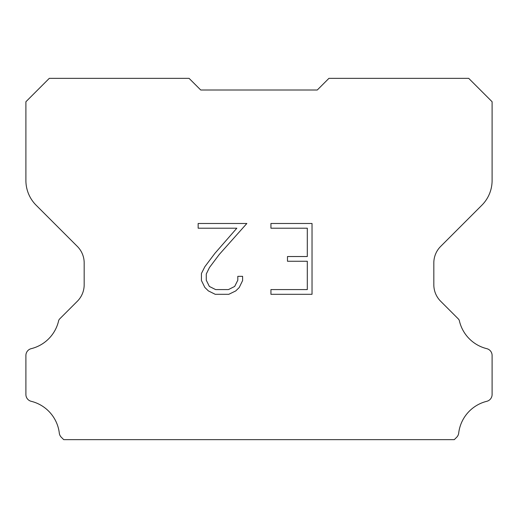 <?xml version="1.0" encoding="UTF-8"?>
<svg xmlns="http://www.w3.org/2000/svg" width="518" height="518" viewBox="0 0 518 518"><rect width="100%" height="100%" fill="white"/><g stroke="black" fill="none" stroke-linecap="round" stroke-linejoin="round"><path stroke-width="0.78" d="M307.303 289.581L307.303 261.253L287.484 261.253L287.484 256.533L307.303 256.533L307.303 228.205L270.933 228.205L270.933 223.485L312.03 223.485L312.03 294.302L270.933 294.302L270.933 289.581L307.303 289.581M242.599 276.34L242.599 280.588L239.238 287.503L235.735 290.935L228.814 294.302L215.216 294.302L208.346 290.883L204.843 287.432L201.431 280.516L201.431 273.51L204.843 266.731L214.847 253.412L236.836 228.205L198.154 228.205L198.154 223.485L246.846 223.485L219.276 254.455L209.453 267.541L206.274 274.003L206.274 280.219L209.363 286.448L215.63 289.581L228.451 289.581L234.673 286.441L237.807 280.219L237.807 276.34L242.599 276.34M200.725 90.002L189.07 78.347L49.294 78.347L25.9 101.742L25.9 180.504A34.965 34.965 0 0 0 36.143 205.225L77.35 246.432A23.31 23.31 0 0 1 84.175 262.911L84.175 284.764A23.31 23.31 0 0 1 77.35 301.243L59.958 318.635A6.831 6.831 0 0 0 58.735 320.292A37.296 37.296 0 0 1 31.216 348.666A6.993 6.993 0 0 0 25.9 355.458L25.9 394.522A6.993 6.993 0 0 0 31.216 401.308A37.296 37.296 0 0 1 59.311 433.132A6.993 6.993 0 0 0 61.5 437.432L63.72 439.652L454.28 439.652L456.5 437.432A6.993 6.993 0 0 0 458.689 433.132A37.296 37.296 0 0 1 486.784 401.308A6.993 6.993 0 0 0 492.1 394.522L492.1 355.458A6.993 6.993 0 0 0 486.784 348.666A37.296 37.296 0 0 1 459.265 320.292A6.831 6.831 0 0 0 458.041 318.635L440.65 301.243A23.31 23.31 0 0 1 433.825 284.764L433.825 262.911A23.31 23.31 0 0 1 440.65 246.432L481.857 205.225A34.965 34.965 0 0 0 492.1 180.504L492.1 101.742L468.706 78.347L328.93 78.347L317.275 90.002L200.725 90.002"/></g></svg>
